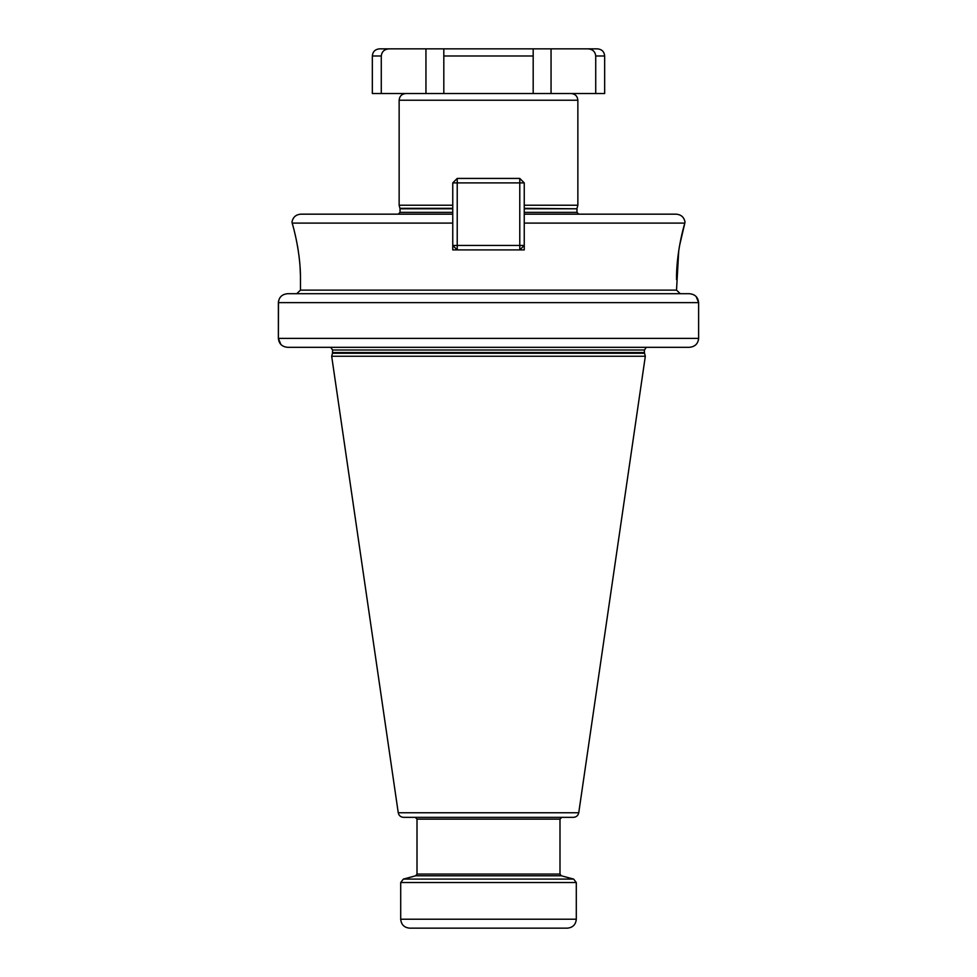 <?xml version="1.0" encoding="UTF-8"?>
<svg xmlns="http://www.w3.org/2000/svg" width="977" height="977" viewBox="0 0 977 977"><rect width="100%" height="100%" fill="white"/><g stroke="black" fill="none" stroke-linecap="round" stroke-linejoin="round"><path stroke-width="1.47" d="M457.224 178.425L452.754 182.894L457.224 182.894L457.224 178.425L519.776 178.425L524.246 182.894L519.776 182.894L519.776 245.447L452.754 245.447L457.224 249.904L452.754 249.904L524.246 249.904L524.246 182.894M685.048 222.206C684.132 217.26 681.177 214.574 676.157 214.171L524.246 214.171M452.754 214.171L300.843 214.171C295.823 214.574 292.868 217.26 291.952 222.206M524.246 205.231L577.859 205.231L577.859 100.228L399.141 100.228C399.532 96.161 401.767 93.926 405.846 93.536M452.754 205.231L399.141 205.231L399.141 100.228M595.726 93.536L595.726 55.994L604.665 55.994L604.665 93.536L372.335 93.536L372.335 55.994C372.75 51.659 375.144 49.277 379.479 48.85L425.948 48.85L425.948 93.536M533.186 93.536L533.186 48.85L443.814 48.85L443.814 55.994L443.814 48.85L425.948 48.85M443.814 93.536L443.814 55.994L533.186 55.994L533.186 48.85L551.052 48.85L551.052 93.536M381.274 93.536L381.274 55.994C381.775 51.598 384.364 49.216 389.054 48.85L379.479 48.85M595.726 55.994C595.237 51.598 592.636 49.216 587.946 48.85L597.521 48.85C601.856 49.277 604.25 51.659 604.665 55.994M389.054 48.85L387.515 48.997M587.946 48.85L551.052 48.85M696.137 296.544L698.616 302.626C698.067 297.203 694.977 294.224 689.335 293.698L287.665 293.698L296.739 293.698L300.476 290.12L296.739 293.698M689.335 293.698L680.261 293.698L676.524 290.12L680.261 293.698M280.863 344.454L278.384 338.372C278.933 343.806 282.023 346.786 287.665 347.311L488.5 347.311M287.665 293.698C282.023 294.224 278.933 297.203 278.384 302.626L278.384 338.372L278.482 301.343M678.746 250.588L676.524 290.12L300.476 290.12L300.452 276.1M300.415 274.952L300.122 268.028M299.524 260.603L298.962 255.644M298.241 250.564L297.423 245.593M296.3 239.744L294.761 232.892M293.589 228.252L293.259 227.03M292.477 224.16L292.221 223.293M452.754 249.904L452.754 223.098L292.172 223.098C293.43 227.104 300.794 253.336 300.476 279.617M676.524 279.617C676.206 253.336 683.558 227.104 684.828 223.098L679.613 245.386M452.754 223.098L452.754 182.894M524.246 249.904L519.776 249.904L519.776 245.447L524.246 245.447L519.776 249.904M457.224 249.904L457.224 182.894L519.776 182.894L519.776 178.425M684.828 223.098L524.246 223.098M646.224 347.311L689.335 347.311C694.977 346.774 698.067 343.794 698.616 338.372L698.518 339.666M278.384 338.372L698.616 338.372L698.616 302.626L278.384 302.626M689.335 347.311L287.665 347.311M332.473 353.259L331.679 356.251L645.321 356.251L644.527 353.259L332.473 353.259L332.571 349.998L644.429 349.998L646.224 347.47M578.75 812.754L398.25 812.754C398.885 815.6 400.655 817.126 403.55 817.346L573.45 817.346C576.345 817.126 578.115 815.6 578.75 812.754L645.321 356.251M488.5 817.346L441.592 817.346M559.992 819.129L559.992 874.061L417.008 874.061L417.008 819.129L559.992 819.129L561.775 817.346L535.408 817.346M400.704 919.21L576.296 919.21C575.771 924.645 572.791 927.625 567.356 928.15L409.644 928.15C404.209 927.625 401.229 924.645 400.704 919.21L400.704 882.536L576.296 882.536L573.646 879.092L403.354 879.092L400.704 882.536M553.287 928.15L488.5 928.15M452.754 212.375L400.033 212.375L398.25 214.171M524.246 212.375L576.967 212.375L578.75 214.171M524.246 208.797L576.967 208.797L576.967 212.375M452.754 208.797L400.033 208.797L399.141 205.231M452.754 208.333L399.972 208.333M524.246 208.333L576.967 208.797M381.274 55.994L372.335 55.994M332.571 352.563L644.429 352.563L644.429 349.998M559.992 874.061L561.311 875.783L415.689 875.783L417.008 874.061M400.033 212.375L400.033 208.797M577.028 208.333L577.859 205.231M577.859 100.228C577.468 96.161 575.233 93.926 571.154 93.536M330.776 347.47L332.571 349.998M644.429 352.563L644.527 353.259M398.25 812.754L331.679 356.251M417.008 819.129L415.225 817.346M561.311 875.783L573.646 879.092M415.689 875.783L403.354 879.092M576.296 919.21L576.296 882.536"/></g></svg>
